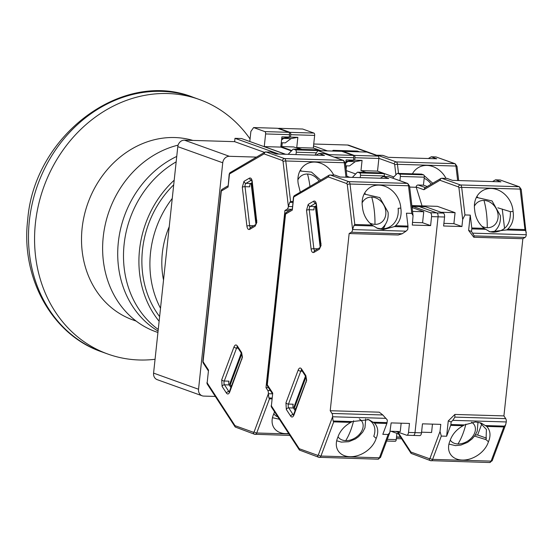 <?xml version="1.0" encoding="UTF-8"?>
<svg xmlns="http://www.w3.org/2000/svg" width="554" height="554" viewBox="0 0 554 554"><rect width="100%" height="100%" fill="white"/><g stroke="black" fill="none" stroke-linecap="round" stroke-linejoin="round"><path stroke-width="0.83" d="M215.312 396.435L203.74 396.089A6.759 5.838 -70.3 0 1 202.168 395.798L157.211 379.663A6.759 5.838 -70.3 0 1 153.583 373.119L177.786 146.651A6.759 5.838 -70.3 0 1 184.406 140.162L234.633 141.658L264.493 152.378M285.331 154.261L241.482 138.521L234.986 138.327L234.633 141.658M313.73 144.019L347.483 145.023A6.759 5.838 -70.3 0 1 349.055 145.321L376.879 155.307M320.939 150.709L313.308 147.966M256.474 157.107L229.363 156.297L184.406 140.162M177.786 146.651L222.743 162.779L198.54 389.254L153.583 373.119M222.743 162.779A6.759 5.838 -70.3 0 1 229.363 156.297M202.168 395.798A6.759 5.838 -70.3 0 1 198.54 389.254M313.529 145.91L327.435 150.903M234.986 138.327L278.835 154.067M280.857 146.568L293.675 146.948L300.386 149.358M291.813 150.556L280.85 146.623M250.069 138.992A135.245 116.769 109.7 0 0 199.267 99.471A135.245 116.769 109.7 0 0 35.414 223.241A135.245 116.769 109.7 0 0 107.898 354.061A135.245 116.769 109.7 0 0 155.065 359.29M158.077 331.098A98.051 84.658 -70.3 0 1 118.327 242.306A98.051 84.658 -70.3 0 1 176.74 156.436M157.925 332.504L155.785 331.735A98.051 84.658 -70.3 0 1 103.238 236.89A98.051 84.658 -70.3 0 1 178.104 145.134M192.882 140.418A94.672 81.736 109.7 0 0 82.103 228.331A94.672 81.736 109.7 0 0 132.842 319.907L136.187 321.105M174.205 180.189A98.051 84.658 109.7 0 0 159.13 321.251M158.25 329.478A98.051 84.658 -70.3 0 1 124.11 244.383A98.051 84.658 -70.3 0 1 176.165 161.851M172.259 198.415A94.672 81.736 109.7 0 0 150.501 252.88A94.672 81.736 109.7 0 0 160.515 308.294M173.707 184.821A94.672 81.736 109.7 0 0 142.475 249.999A94.672 81.736 109.7 0 0 159.621 316.618M169.233 226.683A81.147 70.06 109.7 0 0 162.322 253.233A81.147 70.06 109.7 0 0 163.534 280.026M277.852 416.899A14.203 10.173 -33.1 0 1 273.794 413.679M297.893 179.828A14.203 11.876 -120.5 0 1 307.518 174.032A14.203 11.876 -120.5 0 1 319.042 181.123M333.737 175.029A21.98 18.372 59.5 0 0 314.762 162.087A21.98 18.372 59.5 0 0 306.106 164.247A21.98 18.372 59.5 0 0 298.239 183.88L300.275 192.183M301.182 170.715A21.98 18.372 59.5 0 0 300.213 170.66A21.98 18.372 59.5 0 0 300.074 170.653M270.331 390.473L267.762 390.397A3.379 1.641 91.7 0 1 268.344 393.714L268.891 397.959L269.479 398.825L256.71 432.999A3.379 1.641 91.7 0 1 255.325 434.405A3.379 1.641 91.7 0 1 255.069 434.357A2.029 1.752 109.7 0 1 254.598 434.267L289.915 435.437M267.762 390.397L265.989 387.675L284.929 210.492L289.285 210.624M292.955 201.524L290.573 201.455L289.797 202.342L288.35 206.524A3.379 1.641 91.7 0 1 287.131 209.197L284.929 210.492M288.364 206.407L283.052 161.491L282.554 160.535L264.057 153.894L264.992 152.087L230.187 172.592A2.029 1.697 59.5 0 0 229.446 174.281L228.082 187.051L221.316 191.04L222.064 189.343A2.029 1.697 59.5 0 0 221.316 191.04L203.076 361.727L208.519 370.086L207.154 382.856L235.007 425.666L235.208 427.016L254.598 434.267A2.029 1.752 109.7 0 1 253.51 432.3L254.168 431.76L268.337 393.832M208.519 370.086L207.154 382.856A2.029 1.454 146.9 0 0 207.224 384.019L235.208 427.016M203.076 361.727A2.029 1.454 146.9 0 0 203.152 362.884L203.076 361.727M228.082 187.051L229.197 174.122L264.057 153.894M264.992 152.087L270.546 152.011L276.037 153.984L324.485 155.425L318.993 153.458L324.312 153.617L343.508 160.425A2.029 1.752 -70.3 0 0 343.03 160.335L284.541 158.589L265.816 151.872M268.558 387.752L265.989 387.675M244.002 181.331L249.439 178.132C250.823 177.619 251.751 178.693 252.215 181.359L256.834 222.431L255.124 226.171L249.688 229.377C248.296 229.889 247.375 228.809 246.911 226.15L242.299 187.197L244.002 181.331A2.029 1.697 59.5 0 0 246.004 183.332L250.733 183.478L252.098 182.675M250.733 183.478A2.708 1.316 -88.3 0 0 249.757 186.823L245.034 186.684A2.708 1.316 91.7 0 1 246.004 183.332L251.44 180.133A2.708 1.316 91.7 0 1 251.537 180.085M255.962 224.335L251.149 183.63L251.779 182.862M230.97 387.655L229.204 384.94A2.708 1.316 91.7 0 1 228.989 381.166L224.266 381.027A2.029 1.018 -159.5 0 1 221.718 379.788L234.003 346.894C234.979 344.754 236.059 344.394 237.237 345.828L241.613 352.552L242.43 357.198L229.702 392.052C228.719 394.192 227.646 394.552 226.461 393.118L222.085 386.394L221.718 379.788M241.274 353.078L229.737 383.957L230.256 384.753L241.786 353.881M288.682 433.547A21.98 15.741 -33.1 0 1 273.974 427.826A21.98 15.741 -33.1 0 1 273.628 414.205L274.542 411.809M251.149 183.63L252.118 182.855M256.481 222.943L251.786 183.256M230.256 384.753L231.42 386.45M296.009 154.58L296.265 152.212L316.279 152.814M288.122 154.344L292.962 149.372A2.029 0.983 91.7 0 1 293.433 149.151A2.029 0.983 91.7 0 1 293.585 149.178L295.511 149.871A2.029 0.983 91.7 0 1 296.265 152.212M318.993 153.458L316.071 155.175M285.629 154.268L264.258 146.602L265.608 133.943A2.029 0.983 91.7 0 0 264.86 131.603L253.621 127.565L250.879 131.423L249.799 141.505M291.459 150.917L280.802 147.094L281.896 136.859L289.278 137.08L289.541 134.657A2.029 0.983 -88.3 0 0 288.793 132.316L277.554 128.279L253.621 127.565M319.596 150.667A2.029 0.983 -88.3 0 0 319.443 150.584L317.518 149.892A2.029 0.983 -88.3 0 0 317.359 149.864A2.029 0.983 -88.3 0 0 317.207 149.885M280.802 147.094L264.258 146.602M281.674 138.943L282.478 138.348L281.737 138.327M282.478 138.348L289.278 137.08M424.17 178.353A14.203 11.876 -120.5 0 1 431.13 184.212M396.539 436.912A21.98 15.741 146.9 0 0 398.001 437.009A21.98 15.741 146.9 0 0 400.397 436.94M455.173 163.749L435.977 156.941L431.254 156.803L436.746 158.776L388.299 157.329L382.807 155.355L377.489 155.203L396.207 161.92L454.702 163.665A2.029 1.752 109.7 0 1 455.173 163.749L457.002 166.38A2.029 0.519 173.3 0 0 455.942 166.055L457.659 180.528M412.425 173.831A21.98 18.372 -120.5 0 1 418.36 167.599A21.98 18.372 -120.5 0 1 445.998 178.374M431.254 156.803L428.332 158.527M376.498 155.529L377.489 155.203M359.477 151.858A2.029 0.983 -88.3 0 0 359.324 151.775L357.399 151.083A2.029 0.983 -88.3 0 0 357.24 151.055A2.029 0.983 -88.3 0 0 357.088 151.076M332.372 151.048L332.85 150.563A2.029 0.983 91.7 0 1 333.314 150.342A2.029 0.983 91.7 0 1 333.466 150.369L335.392 151.062A2.029 0.983 91.7 0 1 335.544 151.145M301.861 149.4L296.757 147.572L297.851 137.337L291.044 138.604L285.303 142.87L281.266 142.752M282.263 142.78L281.854 146.595M320.641 150.695L313.301 148.063L314.651 135.405A2.029 0.983 -88.3 0 0 313.903 133.064L302.664 129.027L278.731 128.313L289.971 132.351A2.029 0.983 91.7 0 1 290.725 134.691L290.462 137.115L283.662 138.382L281.571 139.94M313.301 148.063L296.757 147.572M291.044 138.604L283.662 138.382M297.851 137.337L290.462 137.115M359.29 418.907A14.203 10.173 -33.1 0 1 362.427 429.482A14.203 10.173 -33.1 0 1 345.717 440.631A14.203 10.173 -33.1 0 1 338.023 436.725M362.122 202.875A14.203 11.876 -120.5 0 1 371.741 197.086A14.203 11.876 -120.5 0 1 385.771 211.095A14.203 11.876 -120.5 0 1 374.968 224.363A14.203 11.876 -120.5 0 1 369.67 222.978M378.984 185.133A21.98 18.372 59.5 0 0 370.328 187.294A21.98 18.372 59.5 0 0 362.468 206.926L362.579 208.193C363.507 214.952 366.616 220.561 371.893 225.014L354.795 224.502L354.02 225.388L352.573 229.571A3.379 1.641 91.7 0 1 351.354 232.244L349.152 233.539L398.188 235L402.176 233.76L406.054 231.17L407.702 229.557L407.973 226.995A2.029 0.983 91.7 0 0 407.973 226.087L395.598 225.72C399.849 221.572 401.65 216.115 400.985 209.336L400.798 208.069A21.98 18.372 59.5 0 0 378.984 185.133M365.411 193.762A21.98 18.372 59.5 0 0 364.435 193.706A21.98 18.372 59.5 0 0 364.297 193.699M332.573 416.767L333.113 421.005L333.702 421.871L320.939 456.046A3.379 1.641 91.7 0 1 319.547 457.452A3.379 1.641 91.7 0 1 319.291 457.403A2.029 1.752 109.7 0 1 318.82 457.313L378.043 459.197A3.379 1.641 -88.3 0 0 379.428 457.791L388.132 434.488L382.814 434.336L386.879 423.457A2.029 0.983 -88.3 0 0 387.066 422.619L387.343 420.057L382.814 414.967L331.991 413.45A3.379 1.641 91.7 0 1 332.573 416.767L386.048 418.36M331.991 413.45L330.219 410.722L349.152 233.539M352.586 229.453L347.275 184.537L346.776 183.582L328.28 176.941L329.214 175.133L294.409 195.638A2.029 1.697 59.5 0 0 293.668 197.335L292.304 210.104L285.545 214.086L286.286 212.39A2.029 1.697 59.5 0 0 285.545 214.086L267.305 384.774L272.741 393.132L271.377 405.902L299.236 448.712L299.43 450.063L318.82 457.313A2.029 1.752 109.7 0 1 317.733 455.353L318.391 454.806L332.559 416.878M272.741 393.132L271.377 405.902A2.029 1.454 146.9 0 0 271.453 407.065L299.43 450.063M267.305 384.774A2.029 1.454 146.9 0 0 267.374 385.93L267.305 384.774M292.304 210.104L293.426 197.169L328.28 176.941M329.214 175.133L334.768 175.057L340.26 177.031L388.714 178.478L383.216 176.504L388.534 176.664L407.73 183.471A2.029 1.752 -70.3 0 0 407.259 183.381L348.764 181.636L330.039 174.919M407.973 226.087L406.449 213.207L411.767 213.366L413.055 215.679L412.294 225.062L430.61 225.61L431.566 216.621A3.379 1.641 -88.3 0 0 430.32 212.715L412.661 206.372L419.156 206.566L436.822 212.909A3.379 1.641 91.7 0 1 438.069 216.815L415.001 432.632L408.506 432.439L409.468 423.443L391.152 422.896L389.815 432.536L388.132 434.488M382.814 414.967L379.255 412.183L330.219 410.722M308.225 204.384L313.661 201.178C315.046 200.666 315.974 201.739 316.438 204.405L321.057 245.484L319.346 249.217L313.91 252.423C312.525 252.936 311.597 251.862 311.133 249.196L306.528 210.243L308.225 204.384A2.029 1.697 59.5 0 0 310.226 206.379L314.956 206.524L316.32 205.721M314.956 206.524A2.708 1.316 -88.3 0 0 313.986 209.876L309.257 209.731A2.708 1.316 91.7 0 1 310.226 206.379L315.669 203.179A2.708 1.316 91.7 0 1 315.759 203.131M320.184 247.389L315.371 206.677L316.002 205.908M295.192 410.701L293.426 407.986A2.708 1.316 91.7 0 1 293.211 404.212L288.489 404.074A2.029 1.018 -159.5 0 1 285.94 402.834L298.225 369.94C299.208 367.801 300.282 367.441 301.466 368.874L305.843 375.598L306.653 380.245L293.925 415.098C292.948 417.238 291.868 417.598 290.691 416.165L286.314 409.441L285.94 402.834M305.496 376.124L293.966 407.01L294.479 407.799L306.009 376.928M374.504 423.09C377.911 426.85 378.617 431.594 376.623 437.328L376.187 438.394A21.98 15.741 -33.1 0 1 358.272 455.423A21.98 15.741 -33.1 0 1 338.196 450.88A21.98 15.741 -33.1 0 1 337.85 437.251L338.217 436.178C340.475 430.479 344.671 425.874 350.8 422.383L352.185 421.58L368.832 419.676L374.504 423.09L386.879 423.457M408.506 432.439A3.379 1.641 91.7 0 1 406.802 435.236L413.298 435.43A3.379 1.641 -88.3 0 1 413.042 435.382A3.379 1.641 -88.3 0 0 413.298 435.43A3.379 1.641 -88.3 0 0 415.001 432.632L438.069 216.815L444.571 217.009A3.379 1.641 -88.3 0 0 443.318 213.103L425.659 206.76L419.156 206.566L436.822 212.909A3.379 1.641 91.7 0 1 438.069 216.815L431.566 216.621M406.802 435.236A3.379 1.641 91.7 0 1 406.546 435.188L396.062 431.428M443.886 223.366L453.892 223.664L455.069 212.674L437.411 206.337L412.591 205.596L414.953 206.441L411.857 205.576M430.61 225.61L422.577 222.729L412.571 222.431M315.371 206.677L316.341 205.901M320.704 245.99L316.015 206.303M295.635 409.496L294.479 407.799M376.187 438.394L373.763 436.296A21.98 15.741 146.9 0 0 372.981 423.741A21.98 15.741 146.9 0 0 367.669 419.309M360.232 177.626L360.488 175.265L384.414 175.978A2.029 0.983 -88.3 0 0 383.666 173.631L381.741 172.938A2.029 0.983 -88.3 0 0 381.588 172.91A2.029 0.983 -88.3 0 0 381.429 172.931M352.344 177.391L357.191 172.419A2.029 0.983 91.7 0 1 357.655 172.197A2.029 0.983 91.7 0 1 357.808 172.225L359.74 172.917A2.029 0.983 91.7 0 1 360.488 175.265M383.216 176.504L380.293 178.222M349.851 177.315L346.894 176.255M315.025 155.148L317.844 150.612L329.083 154.649A2.029 0.983 91.7 0 1 329.699 155.466M355.682 173.963L346.222 170.57M384.414 175.978L384.358 176.539M345.571 165.064L346.118 159.912L353.507 160.134L353.764 157.703A2.029 0.983 -88.3 0 0 353.016 155.362L341.776 151.325L317.844 150.612M395.598 225.72L394.406 226.593L383.403 229.55L377.766 228.49L371.893 225.014M376.72 228.075L381.422 228.837A21.98 18.372 59.5 0 0 390.078 226.676A21.98 18.372 59.5 0 0 398.125 208.311L400.798 208.069M383.25 228.795A21.98 18.372 59.5 0 0 385.265 224.626M401.158 423.194L400.265 431.552L390.189 431.254M412.55 211.406L423.755 211.739L412.515 207.708L412.661 206.372M422.577 222.729L423.755 211.739M345.897 161.997L346.7 161.394L345.966 161.373M346.7 161.394L353.507 160.134M474.376 206.227A14.203 11.876 -120.5 0 1 484.002 200.43A14.203 11.876 -120.5 0 1 498.025 214.44A14.203 11.876 -120.5 0 1 487.229 227.708A14.203 11.876 -120.5 0 1 481.932 226.323M471.544 422.252A14.203 10.173 -33.1 0 1 474.688 432.833A14.203 10.173 -33.1 0 1 457.978 443.976A14.203 10.173 -33.1 0 1 450.277 440.07M474.543 436.088L486.024 439.647L486.419 429.468L479.93 422.654M525.06 237.424A3.379 1.641 -88.3 0 0 526.286 234.751L521.224 189.426A2.029 0.519 173.3 0 0 520.171 189.101L461.676 187.356A2.029 0.519 173.3 0 0 458.941 187.868L462.68 219.46L464.938 214.952L470.256 215.111L468.622 230.422L473.815 237.257L474.238 235.907L525.06 237.424L522.858 238.719L503.925 415.902L454.882 414.44L448.262 420.922L446.628 436.233L450.686 425.361L463.061 425.728C456.946 429.205 452.756 433.803 450.478 439.53L450.111 440.596A21.98 15.741 146.9 0 0 450.457 454.225A21.98 15.741 146.9 0 0 462.223 460.055A21.98 15.741 146.9 0 0 488.448 441.739L486.024 439.647M488.448 441.739L488.877 440.672C490.879 434.959 490.179 430.216 486.765 426.435L503.863 426.947L505.684 424.613L506.28 421.947A3.379 1.641 -88.3 0 0 505.698 418.63L503.925 415.902M526.3 232.341L524.957 229.578L520.171 189.101A3.379 1.641 -88.3 0 0 518.925 186.712A2.029 1.752 109.7 0 1 519.396 186.802L521.224 189.426M519.396 186.802L500.207 179.995L495.477 179.849L500.968 181.823L452.521 180.375L447.03 178.409L441.711 178.249L460.429 184.967L518.925 186.712L500.207 179.995M444.571 217.009L443.609 225.997L461.925 226.544L462.68 219.46M446.628 436.233L441.309 436.074L440.021 431.469L440.783 424.378L422.467 423.831L421.504 432.826A3.379 1.641 91.7 0 1 419.8 435.624L413.298 435.43A3.379 1.641 -88.3 0 0 415.001 432.632L421.504 432.826M473.815 237.257L522.858 238.719M470.256 215.111L471.779 227.992A2.029 0.983 91.7 0 1 471.786 228.899L471.509 231.461L474.238 235.907M484.154 228.359C478.885 223.934 475.782 218.324 474.84 211.538L474.723 210.271A21.98 18.372 -120.5 0 1 482.589 190.645A21.98 18.372 -120.5 0 1 502.056 192.162A21.98 18.372 -120.5 0 1 513.059 211.42L513.246 212.688C513.911 219.439 512.118 224.903 507.859 229.065L506.668 229.938L490.02 231.835L484.154 228.359L471.779 227.992M495.477 179.849L492.554 181.573M453.892 223.664L461.925 226.544M454.882 414.44L454.869 417.114L452.798 420.348L451.15 421.961L448.262 420.922M450.686 425.361A2.029 0.983 -88.3 0 0 450.88 424.523L451.15 421.961M468.622 230.422L471.509 231.461M488.981 231.427A21.98 18.372 59.5 0 0 493.676 232.188C505.193 231.295 510.76 224.453 510.386 211.656L513.059 211.42M477.673 197.106A21.98 18.372 59.5 0 0 476.558 197.051M510.386 211.656L497.859 207.819M440.887 178.464L424.835 187.917L423.893 189.731L439.945 180.272L440.887 178.464L441.711 178.249M399.919 180.666L400.369 176.449L424.295 177.162A2.029 0.983 -88.3 0 0 423.547 174.822L421.622 174.129A2.029 0.983 -88.3 0 0 421.469 174.101A2.029 0.983 -88.3 0 0 421.31 174.122M424.295 177.162L423.443 185.161L427.217 186.511M396.913 433.38L396.249 439.606L387.274 439.343M395.071 441.261A2.029 0.983 -88.3 0 0 395.224 441.289A2.029 0.983 -88.3 0 0 396.249 439.606M392.71 178.083L397.073 173.61A2.029 0.983 91.7 0 1 397.537 173.388A2.029 0.983 91.7 0 1 397.689 173.416L399.621 174.108A2.029 0.983 91.7 0 1 400.369 176.449M366.083 172.446L360.979 170.618L362.074 160.383L355.266 161.65L349.526 165.916L345.654 165.805M346.485 165.826L346.091 169.496M393.811 176.955L377.523 171.11L378.874 158.451A2.029 0.983 -88.3 0 0 378.126 156.11L366.886 152.08L342.961 151.36L354.2 155.397A2.029 0.983 91.7 0 1 354.948 157.738L354.685 160.168L347.884 161.429L345.793 162.987M505.684 424.613L492.229 460.644A2.029 1.018 -159.5 0 1 491.1 461.122L432.605 459.377A3.379 1.641 91.7 0 1 431.22 460.783A3.379 1.641 91.7 0 1 430.964 460.734A2.029 1.752 -70.3 0 1 430.493 460.644L411.103 453.394L410.902 452.043L397.987 432.189L398.181 433.54L411.103 453.394M463.061 425.728L464.446 424.925L475.457 421.968L481.094 423.027L486.765 426.435M423.443 185.161L418.125 185.001A2.029 1.752 109.7 0 0 416.137 186.947L422.051 205.88M440.956 212.251L455.069 212.674M432.473 424.129L431.58 432.487L421.573 432.189M409.676 187.086L416.102 187.28M504.549 228.442L502.249 209.038M377.523 171.11L360.979 170.618M355.266 161.65L347.884 161.429M362.074 160.383L354.685 160.168M475.339 434.918L477.645 434.987L481.855 423.706M477.645 434.987L486.509 438.166M391.117 431.282A2.029 1.752 109.7 0 0 391.318 431.365L398.43 433.921M347.483 145.023L376.575 155.466M107.898 354.061L101.818 351.88A135.245 116.769 -70.3 0 1 29.334 221.06A135.245 116.769 -70.3 0 1 193.18 97.289L199.267 99.471M256.821 220.305A2.029 0.519 173.3 0 0 256.578 220.596L255.865 224.474M241.613 352.552A2.029 1.454 146.9 0 0 241.689 353.708L242.188 357.032L241.856 358.5L229.148 392.149L229.591 392.038M307.518 174.032A54.098 26.273 91.7 0 1 309.949 186.483M251.564 180.133L251.44 180.133A2.029 1.697 59.5 0 1 249.439 178.132M238.088 348.182L236.551 348.134A2.708 1.316 91.7 0 1 237.368 347.074M235.007 425.666L253.51 432.3M250.643 227.549A2.708 1.316 91.7 0 1 249.639 225.637A2.029 0.519 173.3 0 0 246.911 226.15M249.688 229.377A2.029 1.697 -120.5 0 1 250.429 227.68L255.844 224.488A2.029 1.697 -120.5 0 0 255.124 226.171M252.215 181.359A2.029 0.519 173.3 0 0 251.973 181.65L256.578 220.596M242.299 187.197A2.029 0.519 -6.7 0 1 245.034 186.684L249.639 225.637L253.69 225.755M222.085 386.394A2.029 1.454 -33.1 0 1 224.474 384.801A2.708 1.316 91.7 0 1 224.266 381.027L236.551 348.134A2.029 1.018 20.5 0 1 234.003 346.894M226.461 393.118A2.029 1.454 -33.1 0 1 228.85 391.526L224.474 384.801L229.204 384.94M229.702 392.052A2.029 1.018 -159.5 0 1 229.571 391.394M229.301 391.962A2.708 1.316 91.7 0 1 228.85 391.526L229.508 391.546M241.987 359.158A2.029 1.018 -159.5 0 1 241.856 358.5M237.237 345.828A2.029 1.454 146.9 0 0 237.313 346.984L241.689 353.708M254.168 431.76A2.029 1.018 20.5 0 0 256.71 432.999L288.953 433.962M282.554 160.535A2.029 1.752 -70.3 0 1 284.541 158.589A3.379 1.641 91.7 0 1 285.781 160.979L344.276 162.724L345.987 177.204M283.052 161.491A2.029 0.519 -6.7 0 1 285.781 160.979L290.573 201.455M271.869 398.894L269.479 398.825M324.312 153.617L343.03 160.335A3.379 1.641 -88.3 0 1 344.276 162.724A2.029 0.519 173.3 0 1 345.329 163.049L347.012 177.232M291.487 209.322L287.131 209.197M271.959 398.049L268.891 397.959M289.797 202.342L292.858 202.432M292.408 206.649L288.35 206.524M268.344 393.714L272.409 393.839M264.86 131.603L288.793 132.316M289.541 134.657L265.608 133.943M293.585 149.178L317.518 149.892M319.443 150.584L295.511 149.871M378.888 158.361L394.219 163.866A2.029 1.752 -70.3 0 1 396.207 161.92A3.379 1.641 91.7 0 1 397.453 164.309L455.942 166.055A3.379 1.641 -88.3 0 0 454.702 163.665L435.977 156.941M394.219 163.866L394.718 164.822A2.029 0.519 173.3 0 1 397.453 164.309L398.527 173.416M400.625 437.293L396.512 437.168M394.718 164.822L395.902 174.808M289.971 132.351L313.903 133.064M314.651 135.405L290.725 134.691M333.466 150.369L357.399 151.083M359.324 151.775L335.392 151.062M321.05 243.358A2.029 0.519 173.3 0 0 320.808 243.649L320.06 247.541L314.651 250.727A2.029 1.697 -120.5 0 0 313.91 252.423M305.843 375.598A2.029 1.454 146.9 0 0 305.912 376.762L306.41 380.079L306.078 381.547L293.371 415.195L293.814 415.084M364.13 194.038L379.781 197.591L388.056 212.168C388.714 218.698 386.713 224.051 382.045 228.22A19.66 16.433 -120.5 0 1 381.249 228.83M345.717 440.631A54.098 26.273 -88.3 0 0 353.604 420.791M371.741 197.086A54.098 26.273 91.7 0 1 374.968 224.363M315.787 203.179L315.669 203.179A2.029 1.697 59.5 0 1 313.661 201.178M302.311 371.228L300.774 371.18A2.708 1.316 91.7 0 1 301.591 370.12M299.236 448.712L317.733 455.353M314.873 250.602A2.708 1.316 91.7 0 1 313.862 248.684A2.029 0.519 173.3 0 0 311.133 249.196M319.346 249.217A2.029 1.697 -120.5 0 1 320.067 247.534L320.087 247.527M316.438 204.405A2.029 0.519 173.3 0 0 316.196 204.696L320.808 243.649M306.528 210.243A2.029 0.519 -6.7 0 1 309.257 209.731L313.862 248.684L317.913 248.808M286.314 409.441A2.029 1.454 -33.1 0 1 288.696 407.848A2.708 1.316 91.7 0 1 288.489 404.074L300.774 371.18A2.029 1.018 20.5 0 1 298.225 369.94M290.691 416.165A2.029 1.454 -33.1 0 1 293.073 414.572L288.696 407.848L293.426 407.986M293.925 415.098A2.029 1.018 -159.5 0 1 293.793 414.44M293.523 415.008A2.708 1.316 91.7 0 1 293.073 414.572L293.738 414.593M306.21 382.205A2.029 1.018 -159.5 0 1 306.078 381.547M301.466 368.874A2.029 1.454 146.9 0 0 301.535 370.037L305.912 376.762M318.391 454.806A2.029 1.018 20.5 0 0 320.939 456.046L379.428 457.791A2.029 1.018 20.5 0 0 380.556 457.313L378.043 459.197A3.379 1.641 -88.3 0 1 377.786 459.148M346.776 183.582A2.029 1.752 -70.3 0 1 348.764 181.636A3.379 1.641 91.7 0 1 350.01 184.025L408.499 185.77L411.767 213.366M347.275 184.537A2.029 0.519 -6.7 0 1 350.01 184.025L354.795 224.502M350.8 422.383L333.702 421.871M388.534 176.664L407.259 183.381A3.379 1.641 -88.3 0 1 408.499 185.77A2.029 0.519 173.3 0 1 409.558 186.096L413.055 215.679M443.318 213.103L430.32 212.715M402.176 233.76L351.354 232.244M352.185 421.58L333.113 421.005M387.066 422.619L373.507 422.21M354.02 225.388L373.091 225.956M394.406 226.593L407.973 226.995M406.054 231.17L352.573 229.571M329.083 154.649L353.016 155.362M353.764 157.703L334.318 157.128M357.808 172.225L381.741 172.938M383.666 173.631L359.74 172.917M484.002 200.43A54.098 26.273 91.7 0 1 487.229 227.708M457.978 443.976A54.098 26.273 -88.3 0 0 465.866 424.142M493.566 232.181L494.306 231.565A19.66 16.433 -120.5 0 1 493.51 232.181M489.452 462.479A3.379 1.641 -88.3 0 0 489.708 462.528A3.379 1.641 -88.3 0 0 491.1 461.122L503.863 426.947M507.859 229.065L524.957 229.578M439.945 180.272L458.449 186.913A2.029 1.752 -70.3 0 1 460.429 184.967A3.379 1.641 91.7 0 1 461.676 187.356L464.938 214.952M440.021 431.469L430.063 458.137A2.029 1.018 20.5 0 0 432.605 459.377L441.309 436.074M454.869 417.114L505.698 418.63M506.668 229.938L525.739 230.512M471.786 228.899L485.352 229.308M492.229 460.644L489.708 462.528L430.493 460.644A2.029 1.752 -70.3 0 1 429.405 458.677L410.902 452.043M504.832 426.13L485.761 425.562M464.446 424.925L450.88 424.523M416.137 186.947L423.893 189.731M458.449 186.913L458.941 187.868M430.063 458.137L429.405 458.677M397.987 432.189L395.847 431.421M452.798 420.348L506.28 421.947M526.286 234.751L472.804 233.158M418.125 185.001L425.375 187.598M354.2 155.397L378.126 156.11M378.874 158.451L354.948 157.738M397.689 173.416L421.622 174.129M423.547 174.822L399.621 174.108M101.818 351.88C52.076 334.983 20.623 277.769 27.7 219.973C33.898 135.744 122.032 68.786 193.18 97.289M279.375 419.239L272.464 417.702M251.828 180.022L251.398 179.884L251.973 181.65M237.659 347.012L237.313 346.984M208.2 370.64L203.152 362.884M202.833 361.561L221.074 190.874M222.064 189.343L227.943 185.874M206.912 382.696L207.224 384.019M230.187 172.592L229.197 174.122M345.329 163.049L343.508 160.425M317.359 149.864L293.433 149.151M320.655 180.175L311.514 172.107L299.901 170.992M414.648 173.901L419.018 174.025M424.163 175.632L432.743 183.256M457.002 166.38L458.677 180.562M396.359 438.609L401.581 438.761M357.24 151.055L333.314 150.342M365.73 418.872L364.961 427.84L362.752 432.072L358.556 436.704L355.322 439.003L348.722 441.711L341.285 442.106L336.687 440.749M316.057 203.069L315.621 202.937L316.196 204.696M301.882 370.065L301.535 370.037M272.423 393.693L267.374 385.93M267.056 384.608L285.296 213.92M286.286 212.39L292.166 208.927M271.135 405.743L271.453 407.065M294.409 195.638L293.426 197.169M389.815 432.536L380.556 457.313M409.558 186.096L407.73 183.471M381.588 172.91L357.655 172.197M382.045 228.22L381.304 228.837M476.385 197.383L492.042 200.936L500.31 215.513C500.975 222.05 498.967 227.396 494.306 231.565M448.948 444.093L455.506 445.631L460.928 445.07L467.604 442.341L472.05 438.927L475.02 435.409L477.216 431.185L477.991 422.217M421.469 174.101L397.537 173.388M395.224 441.289L386.637 441.032"/></g></svg>
